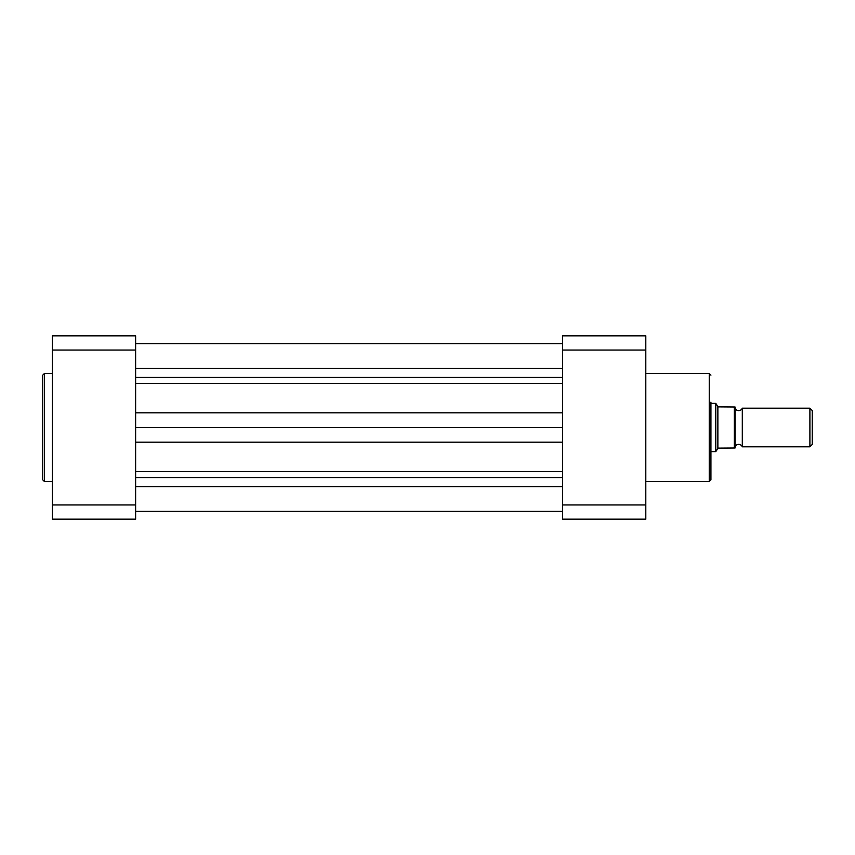 <?xml version="1.0" encoding="UTF-8"?>
<svg xmlns="http://www.w3.org/2000/svg" width="855" height="855" viewBox="0 0 855 855"><rect width="100%" height="100%" fill="white"/><g stroke="black" fill="none" stroke-linecap="round" stroke-linejoin="round"><path stroke-width="1.28" d="M710.933 402.171L710.933 479.847L709.244 481.536L709.244 373.464L710.933 375.153M562.579 504.952L562.579 519.167L645.803 519.167L645.803 350.048L562.579 350.048L562.579 504.952L645.803 504.952M645.803 350.048L645.803 335.833L562.579 335.833L562.579 350.048M735.054 446.802A3.922 3.922 0 0 1 742.3 446.802L742.3 408.198A3.922 3.922 0 0 1 735.054 408.198M742.3 408.198L809.899 408.198L812.25 410.55L812.25 444.45L809.899 446.802L809.899 408.198M742.3 446.802L809.899 446.802M710.933 403.378L715.763 403.378L715.763 451.622L710.933 451.622M735.054 407.001L734.338 407.001L735.054 407.001L735.054 447.999L734.338 447.999L735.054 447.999M715.763 403.378L718.168 406.873L734.338 407.001L734.338 447.999L718.168 448.127L715.763 451.622M717.869 406.424L717.869 448.576M42.75 427.5L42.75 375.153L44.439 373.464L44.439 481.536L42.75 479.847L42.75 427.5L42.75 479.847M135.624 504.952L135.624 519.167L52.401 519.167L52.401 335.833L135.624 335.833L135.624 504.952L52.401 504.952M52.401 350.048L135.624 350.048M135.624 486.73L562.579 486.73M135.624 511.45L562.579 511.45M135.624 427.5L562.579 427.5M135.624 343.55L562.579 343.55M135.624 477.571L562.579 477.571M135.624 471.586L562.579 471.586M135.624 442.185L562.579 442.185M135.624 412.815L562.579 412.815M135.624 383.414L562.579 383.414M135.624 377.429L562.579 377.429M135.624 368.387L562.579 368.387M645.803 373.464L709.244 373.464M645.803 481.536L709.244 481.536M52.401 373.464L44.439 373.464M52.401 481.536L44.439 481.536M135.624 343.678L562.579 343.678M135.624 511.322L562.579 511.322"/></g></svg>
